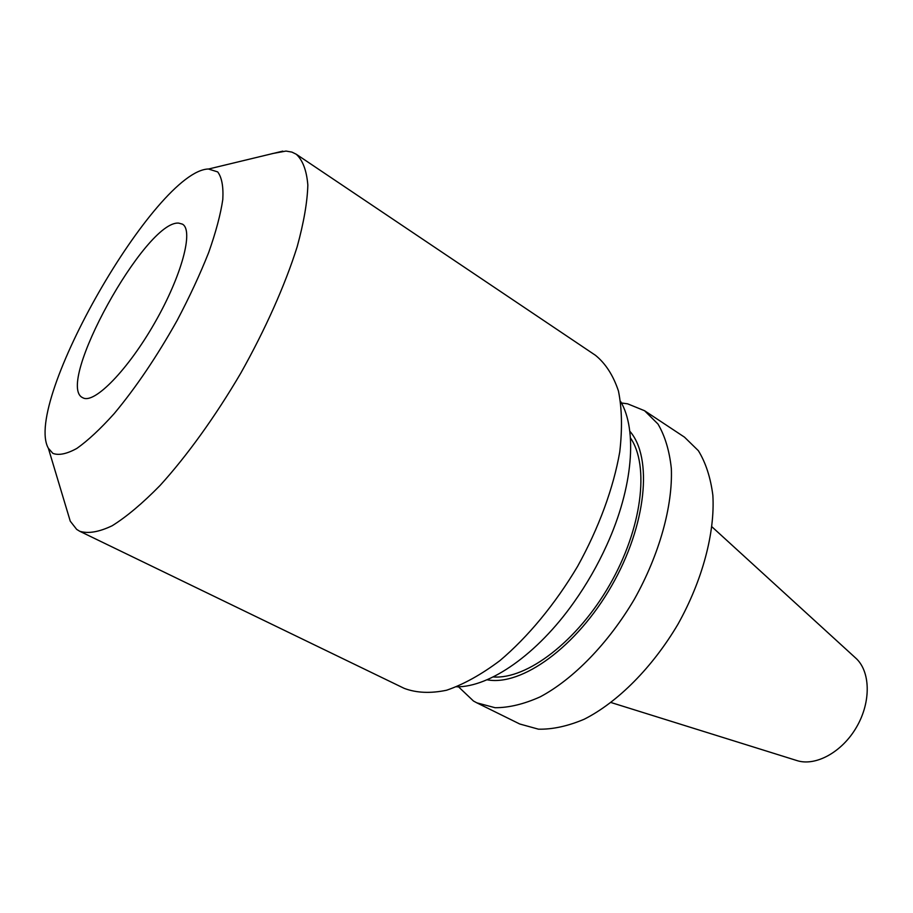 <?xml version="1.0" encoding="UTF-8"?>
<svg xmlns="http://www.w3.org/2000/svg" width="913" height="913" viewBox="0 0 913 913"><rect width="100%" height="100%" fill="white"/><g stroke="black" fill="none" stroke-linecap="round" stroke-linejoin="round"><path stroke-width="1.37" d="M83.186 397.942L82.763 397.726C54.289 385.32 145.84 219.565 178.811 223.137L182.44 224.153C193.818 230.247 181.87 275.452 154.879 322.586C128.014 369.788 94.678 403.866 83.186 397.942M208.415 168.996L217.693 171.906C221.802 177.362 223.502 186.526 222.806 199.411C220.626 214.293 215.924 231.982 208.689 252.49C200.095 274.185 189.596 296.805 177.19 320.349C157.002 356.344 136.026 387.432 114.228 413.578C100.464 428.893 88.025 440.5 76.897 448.386C66.82 453.955 58.809 455.621 52.863 453.373L48.355 448.249C22.505 402.873 155.735 170.491 208.415 168.996M272.017 153.658L286.02 151.067L291.943 152.117L296.246 154.229C302.774 160.232 306.631 170.503 307.841 185.065C307.35 202.024 303.801 222.555 297.193 246.681C285.153 284.902 265.512 329.114 240.815 373.086C215.285 416.579 186.994 455.827 160.049 485.488C142.542 503.348 126.587 516.758 112.196 525.74C99.015 532.039 88.196 533.877 79.728 531.263L76.669 529.38L70.255 521.175L66.923 510.059M296.246 154.229L595.516 355.34C605.616 363.568 613.262 375.448 618.443 390.992C621.981 408.51 622.415 428.813 619.756 451.901C613.479 487.987 598.825 528.011 577.541 566.459C555.058 604.223 527.862 637.046 499.868 660.658C481.265 674.604 463.507 684.453 446.605 690.228C430.559 693.583 416.442 692.967 404.254 688.379L79.728 531.263M621.445 402.975L627.63 403.831L644.578 410.736L657.988 424.043C665.006 435.992 669.457 450.839 671.34 468.563C672.801 506.03 659.46 554.362 634.421 599.133C608.378 643.311 573.353 679.192 540.256 696.813C523.994 704.128 508.929 707.758 495.074 707.712L476.826 702.839L473.448 701.001L458.463 686.77M644.578 410.736L684.476 437.144L698.377 450.702C705.76 462.754 710.588 477.613 712.859 495.291C715.096 532.553 702.519 580.257 678.005 624.161C652.441 667.46 617.587 702.359 584.263 719.204C567.863 726.155 552.593 729.476 538.465 729.179L519.737 723.998L476.826 702.839M629.776 431.176C652.966 457.47 646.678 525.032 611.527 585.986C576.594 647.055 521.414 686.53 487.017 679.763M630.427 437.898C649.714 465.63 642.147 528.49 609.656 584.902C577.301 641.394 526.824 679.614 493.157 676.944M620.6 401.435C637.479 429.886 633.223 487.188 606.7 545.244C597.593 565.318 586.66 584.354 573.912 602.34C537.129 654.507 489.779 687.067 456.705 686.827M712.003 526.869L855.447 657.839C870.42 670.781 871.401 701.424 856.725 726.794C842.208 752.255 815.252 766.852 796.524 760.449L611.105 702.554M208.735 168.973L282.768 151.136M48.355 448.249L70.255 521.175"/></g></svg>
